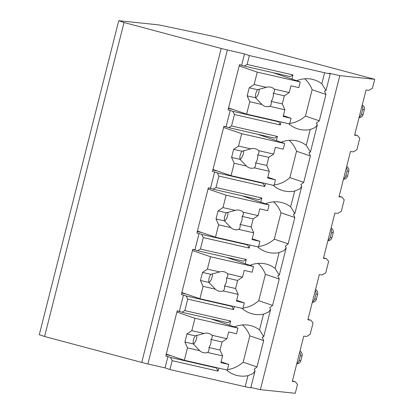 <?xml version="1.0" encoding="UTF-8"?>
<svg xmlns="http://www.w3.org/2000/svg" width="414" height="414" viewBox="0 0 414 414"><rect width="100%" height="100%" fill="white"/><g stroke="black" fill="none" stroke-linecap="round" stroke-linejoin="round"><path stroke-width="0.62" d="M118.746 20.7L157.75 24.783A16.674 0.73 -165.8 0 1 162.34 25.611L212.398 36.158A8.337 0.362 -165.8 0 1 220.232 38.057L374.706 79.317L339.806 75.658L329.058 73.206A10.842 0.471 -165.8 0 1 330.253 73.739A10.842 0.471 -165.8 0 1 324.607 72.74L249.363 55.564L244.498 53.903L227.348 49.985A8.337 0.362 -165.8 0 1 221.185 48.454L124.034 22.506L118.746 20.7L39.294 334.683L44.583 336.489L141.733 362.441A8.337 0.362 -165.8 0 0 147.896 363.968L165.046 367.886L169.911 369.547L245.155 386.723A10.842 0.471 -165.8 0 0 250.801 387.721L255.05 370.934L252.85 373.687L247.95 375.684L245.155 386.723M292.413 380.942L295.208 381.687L297.506 384.415L295.254 393.3L260.359 389.646L250.863 387.478M124.034 22.506L44.583 336.489M281.065 121.985L280.309 124.987L234.443 114.512L232.813 111.325L228.042 109.943L239.489 64.719L241.636 65.205L244.498 53.903M230.194 110.429L226.065 126.746L223.917 126.254L212.475 171.479L214.623 171.97L210.493 188.282L208.345 187.79L196.904 233.015L199.051 233.506L194.922 249.818L192.774 249.326L181.332 294.551L183.48 295.042L179.35 311.354L177.202 310.867L165.76 356.087L167.908 356.578L165.046 367.886M244.255 66.1L247.117 64.444L292.977 74.913L290.121 76.569L244.255 66.1L241.636 65.205M170.527 357.473L216.393 367.942L218.023 371.135L172.162 360.661L170.527 357.473L167.908 356.578M172.162 360.661L169.911 369.547M234.35 306.598L233.594 309.594L187.728 299.125L186.098 295.938L183.48 295.042M187.728 299.125L184.83 310.593L230.691 321.062L227.835 322.718L181.969 312.249L184.83 310.593M181.969 312.249L179.35 311.354M249.921 245.062L249.166 248.058L203.3 237.589L201.67 234.402L199.051 233.506M203.3 237.589L200.402 249.057L246.263 259.526L245.202 263.713M194.922 249.818L197.54 250.713L200.402 249.057M265.493 183.526L264.737 186.523L218.871 176.053L217.241 172.861L214.623 171.97M218.871 176.053L215.973 187.521L261.834 197.99L260.773 202.177M210.493 188.282L213.112 189.177L215.973 187.521M234.443 114.512L231.545 125.98L277.406 136.454L276.345 140.641M226.065 126.746L228.683 127.636L231.545 125.98M249.363 55.564L247.117 64.444M166.133 354.607L171.013 355.724M216.393 367.942L213.262 366.876M218.783 368.134L218.023 371.135M226.391 369.873A31.687 27.898 108.9 0 0 234.898 374.851A31.687 27.898 108.9 0 0 247.95 375.684M241.962 308.337A31.687 27.898 108.9 0 0 250.47 313.31A31.687 27.898 108.9 0 0 263.521 314.143L259.526 329.932A31.687 27.898 108.9 0 0 252.514 326.185A31.687 27.898 108.9 0 0 234.376 326.874M230.691 321.062L229.63 325.249M257.534 246.801A31.687 27.898 108.9 0 0 266.042 251.774A31.687 27.898 108.9 0 0 279.093 252.607L275.098 268.391A31.687 27.898 108.9 0 0 268.086 264.644A31.687 27.898 108.9 0 0 249.947 265.333M273.105 185.26A31.687 27.898 108.9 0 0 281.613 190.238A31.687 27.898 108.9 0 0 294.664 191.071L290.669 206.855A31.687 27.898 108.9 0 0 283.657 203.108A31.687 27.898 108.9 0 0 265.519 203.797M288.677 123.724A31.687 27.898 108.9 0 0 297.185 128.702A31.687 27.898 108.9 0 0 310.236 129.535L306.241 145.319A31.687 27.898 108.9 0 0 299.229 141.572A31.687 27.898 108.9 0 0 281.09 142.261M324.607 72.74L321.813 83.783A31.687 27.898 108.9 0 0 314.8 80.037A31.687 27.898 108.9 0 0 296.662 80.725M292.977 74.913L291.917 79.105M227.467 369.583A31.687 27.898 108.9 0 0 243.163 362.219L249.833 335.852A31.687 27.898 108.9 0 0 242.495 324.933M180.613 311.789L177.166 311.002M255.05 370.934L254.155 369.216A31.687 27.898 108.9 0 0 257.006 366.944L243.163 362.219M310.236 129.535L315.137 127.538L317.336 124.785L316.441 123.067A31.687 27.898 108.9 0 0 319.292 120.8L325.963 94.433A31.687 27.898 108.9 0 0 324.509 91.183L326.004 90.526L321.813 83.783M339.806 75.658L260.359 389.646M257.006 366.944L263.677 340.582A31.687 27.898 108.9 0 0 262.222 337.332L263.718 336.675L259.526 329.932M263.521 314.143L268.422 312.151L270.621 309.398L269.726 307.674A31.687 27.898 108.9 0 0 272.578 305.408L279.248 279.046A31.687 27.898 108.9 0 0 277.794 275.796L279.29 275.139L275.098 268.391M279.093 252.607L283.994 250.61L286.193 247.862L285.298 246.139A31.687 27.898 108.9 0 0 288.149 243.872L294.82 217.505A31.687 27.898 108.9 0 0 293.366 214.255L294.861 213.598L290.669 206.855M294.664 191.071L299.565 189.074L301.765 186.326L300.869 184.603A31.687 27.898 108.9 0 0 303.721 182.336L310.391 155.969A31.687 27.898 108.9 0 0 308.937 152.719L310.433 152.062L306.241 145.319M289.753 123.434A31.687 27.898 108.9 0 0 305.449 116.07L312.12 89.709A31.687 27.898 108.9 0 0 304.782 78.784M319.292 120.8L305.449 116.07M243.039 308.047A31.687 27.898 108.9 0 0 258.734 300.683L265.405 274.316A31.687 27.898 108.9 0 0 258.067 263.397M272.578 305.408L258.734 300.683M228.828 305.341L231.964 306.407L233.594 309.594M231.964 306.407L186.098 295.938M181.705 293.071L186.585 294.183M197.54 250.713L243.406 261.182L246.263 259.526M279.248 279.046L265.405 274.316M196.184 250.247L192.738 249.461M236.663 300.279L244.338 302.898L236.456 301.102L238.164 294.364L223.198 290.944C224.435 289.712 224.859 288.061 224.476 285.981L235.576 288.517L238.164 294.364M226.458 257.317L253.534 266.559L252.105 272.21L244.224 270.414L242.516 277.147L227.55 273.732A10.003 8.808 108.9 0 0 224.652 271.967A10.003 8.808 108.9 0 0 223.876 271.744A10.003 8.808 108.9 0 0 219.648 271.926L207.404 269.131L202.508 272.422L200.464 280.501L208.842 282.41L215.29 289.143L203.046 286.348L199.91 298.737L242.909 308.554L244.338 302.898M253.534 266.559L210.54 256.742L207.404 269.131M215.29 289.143A10.003 8.808 108.9 0 0 218.188 290.907A10.003 8.808 108.9 0 0 218.97 291.13A10.003 8.808 108.9 0 0 223.198 290.944M242.516 277.147L237.62 280.438L235.576 288.517M224.476 285.981A10.003 8.808 108.9 0 0 226.52 277.908L237.62 280.438M226.52 277.908C227.778 276.526 228.124 275.134 227.55 273.732M219.648 271.926L210.886 274.337A10.003 8.808 108.9 0 0 208.842 282.41M202.508 272.422L210.886 274.337M200.464 280.501L203.046 286.348M208.972 282.596A10.003 8.808 108.9 0 0 212.377 273.742M181.834 292.563L199.91 298.737M192.458 250.568L210.54 256.742M263.677 340.582L249.833 335.852M258.61 246.506A31.687 27.898 108.9 0 0 274.306 239.147L280.977 212.78A31.687 27.898 108.9 0 0 273.638 201.861M288.149 243.872L274.306 239.147M244.4 243.799L247.536 244.871L249.166 248.058M247.536 244.871L201.67 234.402M197.276 231.535L202.156 232.647M213.112 189.177L258.978 199.646L261.834 197.99M294.82 217.505L280.977 212.78M211.756 188.712L208.309 187.925M252.235 238.743L259.909 241.362L252.028 239.561L253.735 232.823L238.764 229.408C240.006 228.176 240.43 226.52 240.048 224.445L251.148 226.981L253.735 232.823M242.03 195.775L269.105 205.023L267.677 210.674L259.795 208.873L258.088 215.611L243.121 212.196A10.003 8.808 108.9 0 0 240.223 210.431A10.003 8.808 108.9 0 0 239.442 210.208A10.003 8.808 108.9 0 0 235.219 210.39L222.975 207.595L218.08 210.886L216.036 218.965L224.414 220.874L230.862 227.607L218.618 224.807L215.482 237.201L258.481 247.013L259.909 241.362M269.105 205.023L226.111 195.206L222.975 207.595M230.862 227.607A10.003 8.808 108.9 0 0 233.76 229.366A10.003 8.808 108.9 0 0 234.541 229.589A10.003 8.808 108.9 0 0 238.764 229.408M258.088 215.611L253.192 218.902L251.148 226.981M240.048 224.445A10.003 8.808 108.9 0 0 242.092 216.367L253.192 218.902M242.092 216.367C243.349 214.99 243.696 213.598 243.121 212.196M235.219 210.39L226.458 212.801A10.003 8.808 108.9 0 0 224.414 220.874M218.08 210.886L226.458 212.801M216.036 218.965L218.618 224.807M224.543 221.06A10.003 8.808 108.9 0 0 227.948 212.206M197.406 231.028L215.482 237.201M208.03 189.032L226.111 195.206M274.182 184.97A31.687 27.898 108.9 0 0 289.878 177.611L296.548 151.245A31.687 27.898 108.9 0 0 289.21 140.325M303.721 182.336L289.878 177.611M259.971 182.263L263.102 183.335L264.737 186.523M263.102 183.335L217.241 172.861M212.848 169.999L217.728 171.111M228.683 127.636L274.549 138.11L277.406 136.454M310.391 155.969L296.548 151.245M227.327 127.176L223.881 126.389M267.806 177.202L275.481 179.826L267.599 178.025L269.302 171.287L254.336 167.872C255.578 166.64 256.002 164.984 255.619 162.909L266.719 165.44L269.302 171.287M257.601 134.239L284.677 143.482L283.248 149.138L275.367 147.337L273.659 154.075L258.693 150.66A10.003 8.808 108.9 0 0 255.795 148.895A10.003 8.808 108.9 0 0 255.014 148.673A10.003 8.808 108.9 0 0 250.791 148.854L238.547 146.059L233.651 149.351L231.607 157.423L239.985 159.338L246.433 166.066L234.189 163.271L231.053 175.66L274.052 185.477L275.481 179.826M284.677 143.482L241.683 133.67L238.547 146.059M246.433 166.066A10.003 8.808 108.9 0 0 249.331 167.83A10.003 8.808 108.9 0 0 250.113 168.053A10.003 8.808 108.9 0 0 254.336 167.872M273.659 154.075L268.764 157.367L266.719 165.44M255.619 162.909A10.003 8.808 108.9 0 0 257.663 154.831L268.764 157.367M257.663 154.831C258.921 153.449 259.267 152.057 258.693 150.66M250.791 148.854L242.024 151.26A10.003 8.808 108.9 0 0 239.985 159.338M233.651 149.351L242.024 151.26M231.607 157.423L234.189 163.271M240.115 159.525A10.003 8.808 108.9 0 0 243.52 150.67M212.977 169.492L231.053 175.66M223.601 127.496L241.683 133.67M325.963 94.433L312.12 89.709M228.419 108.458L233.299 109.575M242.899 65.64L239.452 64.853M275.543 120.728L278.674 121.794L280.309 124.987M278.674 121.794L232.813 111.325M283.378 115.666L291.052 118.29L283.171 116.489L284.873 109.751L269.907 106.336C271.149 105.104 271.574 103.448 271.191 101.373L282.291 103.904L284.873 109.751M273.173 72.704L300.248 81.946L298.82 87.602L290.938 85.802L289.231 92.539L274.265 89.119A10.003 8.808 108.9 0 0 271.367 87.354A10.003 8.808 108.9 0 0 270.585 87.137A10.003 8.808 108.9 0 0 266.362 87.318L254.118 84.523L249.218 87.815L247.179 95.888L255.557 97.802L262.005 104.53L249.761 101.735L246.625 114.124L289.624 123.941L291.052 118.29M300.248 81.946L257.254 72.129L254.118 84.523M262.005 104.53A10.003 8.808 108.9 0 0 264.903 106.294A10.003 8.808 108.9 0 0 265.684 106.517A10.003 8.808 108.9 0 0 269.907 106.336M289.231 92.539L284.335 95.831L282.291 103.904M271.191 101.373A10.003 8.808 108.9 0 0 273.235 93.295L284.335 95.831M273.235 93.295C274.492 91.913 274.834 90.521 274.265 89.119M266.362 87.318L257.596 89.724A10.003 8.808 108.9 0 0 255.557 97.802M249.218 87.815L257.596 89.724M247.179 95.888L249.761 101.735M255.686 97.983A10.003 8.808 108.9 0 0 259.092 89.134M228.549 107.95L246.625 114.124M239.173 65.961L257.254 72.129M295.208 381.687L292.305 381.387L303.747 336.163L306.655 336.463L310.174 334.346L313.072 322.879L310.779 320.151L307.876 319.846L319.318 274.622L322.227 274.927L325.746 272.81L328.644 261.343L326.351 258.615L323.448 258.31L334.89 213.086L337.798 213.391L341.317 211.275L344.215 199.807L341.923 197.08L339.019 196.774L350.461 151.55L353.37 151.855L356.889 149.733L359.787 138.266L357.494 135.544L354.591 135.238L366.033 90.014L368.941 90.319L372.46 88.198L374.706 79.317M354.7 134.793L357.494 135.544M307.985 319.406L310.779 320.151M323.557 257.87L326.351 258.615M331.117 228A4.171 3.99 96 0 1 333.177 232.766L331.95 237.615A4.171 3.99 96 0 1 327.893 240.746M333.177 232.766L331.485 232.59A4.171 3.99 -84 0 0 330.848 229.066M328.033 240.192A4.171 3.99 -84 0 0 330.258 237.434L331.485 232.59M339.128 196.334L341.923 197.08M346.689 166.464A4.171 3.99 96 0 1 348.748 171.23L347.522 176.074A4.171 3.99 96 0 1 343.465 179.21M348.748 171.23L347.056 171.054A4.171 3.99 -84 0 0 346.42 167.53M343.604 178.657A4.171 3.99 -84 0 0 345.83 175.898L347.056 171.054M315.546 289.536A4.171 3.99 96 0 1 317.605 294.307L316.379 299.151A4.171 3.99 96 0 1 312.322 302.282M317.605 294.307L315.913 294.126A4.171 3.99 -84 0 0 315.277 290.607M312.461 301.728A4.171 3.99 -84 0 0 314.687 298.975L315.913 294.126M299.974 351.072A4.171 3.99 96 0 1 302.034 355.843L300.807 360.687A4.171 3.99 96 0 1 296.75 363.823M302.034 355.843L300.341 355.662A4.171 3.99 -84 0 0 299.705 352.143M296.89 363.269A4.171 3.99 -84 0 0 299.115 360.511L300.341 355.662M362.26 104.923A4.171 3.99 96 0 1 364.32 109.694L363.094 114.538A4.171 3.99 96 0 1 359.031 117.674M364.32 109.694L362.628 109.519A4.171 3.99 -84 0 0 361.986 105.994M359.176 117.121A4.171 3.99 -84 0 0 361.401 114.362L362.628 109.519M221.092 361.815L228.766 364.439L220.885 362.638L222.592 355.9L207.626 352.485C208.863 351.253 209.287 349.597 208.904 347.517L220.005 350.053L222.592 355.9M210.886 318.852L237.962 328.095L236.534 333.751L228.652 331.95L226.944 338.688L211.978 335.268A10.003 8.808 108.9 0 0 209.08 333.503A10.003 8.808 108.9 0 0 208.304 333.286A10.003 8.808 108.9 0 0 204.076 333.467L191.832 330.672L186.937 333.963L184.892 342.036L193.271 343.951L199.719 350.679L187.475 347.884L184.344 360.273L227.338 370.09L228.766 364.439M237.962 328.095L194.968 318.278L191.832 330.672M199.719 350.679A10.003 8.808 108.9 0 0 202.617 352.443A10.003 8.808 108.9 0 0 203.398 352.666A10.003 8.808 108.9 0 0 207.626 352.485M226.944 338.688L222.049 341.98L220.005 350.053M208.904 347.517A10.003 8.808 108.9 0 0 210.949 339.444L222.049 341.98M210.949 339.444C212.206 338.062 212.553 336.67 211.978 335.268M204.076 333.467L195.315 335.873A10.003 8.808 108.9 0 0 193.271 343.951M186.937 333.963L195.315 335.873M184.892 342.036L187.475 347.884M193.4 344.132A10.003 8.808 108.9 0 0 196.805 335.283M166.262 354.099L184.344 360.273M176.887 312.109L194.968 318.278M221.185 48.454L141.733 362.441M227.348 49.985L147.896 363.968M331.95 237.615L330.258 237.434M347.522 176.074L345.83 175.898M316.379 299.151L314.687 298.975M300.807 360.687L299.115 360.511M363.094 114.538L361.401 114.362M270.621 309.398L263.718 336.675M286.193 247.862L279.29 275.139M301.765 186.326L294.861 213.598M317.336 124.785L310.433 152.062M330.253 73.739L326.004 90.526"/></g></svg>
